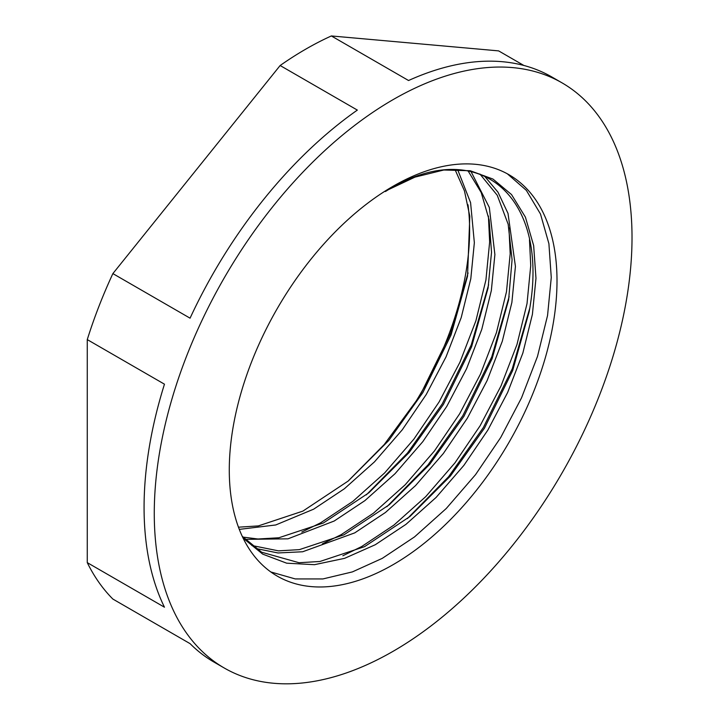 <?xml version="1.0" encoding="UTF-8"?>
<svg xmlns="http://www.w3.org/2000/svg" width="719" height="719" viewBox="0 0 719 719"><rect width="100%" height="100%" fill="white"/><g stroke="black" fill="none" stroke-linecap="round" stroke-linejoin="round"><path stroke-width="1.08" d="M393.149 651.27A337.822 195.047 -60 0 1 224.238 667.996A337.822 195.047 -60 0 1 172.452 397.292A337.822 195.047 -60 0 1 393.149 99.599A337.822 195.047 -60 0 1 562.06 82.874A337.822 195.047 -60 0 1 613.837 353.577A337.822 195.047 -60 0 1 393.149 651.27M523.872 65.465L498.626 50.887L331.36 35.95A337.822 195.047 120 0 0 305.755 49.144A337.822 195.047 120 0 0 280.14 65.519L357.343 110.088A337.822 195.047 120 0 0 190.068 318.175L112.874 273.606A337.822 195.047 120 0 0 87.269 339.602L164.462 384.18A337.822 195.047 120 0 0 164.462 607.204L87.269 562.635A337.822 195.047 120 0 0 112.874 599.062L190.068 643.64A337.822 195.047 120 0 0 214.037 662.118L224.238 667.996M366.313 494.897L407.484 453.033L442.302 403.817L471.197 345.048L488.614 284.778M301.782 532.069L320.656 522.794L352.939 501.314L384.647 472.931L413.892 439.12L439.093 401.966L459.917 362.286L475.897 320.809L485.936 279.925L489.648 241.944L488.408 216.006M386.849 506.751L428.021 464.887L462.838 415.672L491.733 356.903L509.151 296.632M322.319 543.924L341.192 534.657L373.476 513.168L405.183 484.786L434.429 450.975L459.63 413.82L480.454 374.141L496.434 332.663L506.482 291.779L510.184 253.798L508.944 227.86M407.385 518.615L448.557 476.751L483.375 427.526L512.27 368.757L529.687 308.496M342.855 555.778L361.729 546.512L394.012 525.023L425.72 496.649L454.974 462.838L480.166 425.675L500.99 385.995L516.97 344.527L527.018 303.634L530.73 265.653L529.49 239.724M393.149 564.649A231.743 133.797 120 0 0 544.535 360.435A231.743 133.797 120 0 0 509.016 174.744A231.743 133.797 120 0 0 393.149 186.221A231.743 133.797 120 0 0 241.755 390.435A231.743 133.797 120 0 0 277.273 576.126A231.743 133.797 120 0 0 393.149 564.649M270.829 571.965L295.257 578.93L322.885 578.948L352.391 571.902L382.265 558.366L414.548 536.886L446.256 508.504L475.511 474.693L500.703 437.538L521.527 397.859L537.506 356.381L547.554 315.497L551.266 277.516L548.903 243.687L540.499 214.037L526.353 190.364L507.389 173.836M467.997 204.753A231.743 133.797 -60 0 1 416.256 400.887L384.252 444.531L348.203 480.993M416.256 400.887L421.765 391.963L450.66 333.185L468.078 272.923M243.103 538.118L262.732 554.142L286.674 563.184L314.473 564.685L344.608 558.339L375.282 544.732L405.965 524.358L436.091 497.44L463.89 465.364L487.841 430.106L507.641 392.466L522.839 353.11L532.411 314.32L535.97 278.289L533.66 245.637L525.409 217.129L511.533 194.57L492.973 179.067L470.271 170.745L443.794 170.008L414.989 177.117L384.323 191.587M385.555 191.443L389.087 188.621M280.14 65.519L112.874 273.606M87.269 339.602L87.269 562.635M562.06 82.874L551.859 76.987A337.822 195.047 120 0 0 408.554 80.519L331.36 35.95M238.456 527.189L258.337 525.913L302.888 511.11L348.329 480.939L388.727 440.522L422.862 392.592L451.038 335.027L467.539 276.186L469.804 216.257L464.465 190.921L455.073 169.675M242.95 537.093L257.959 538.998L278.873 537.767L323.424 522.965L368.865 492.794L409.264 452.386L443.398 404.446L471.574 346.882L488.075 288.04L491.517 252.288L489.163 220.032L481.218 192.557L468.069 170.888M251.803 545.469L278.496 550.862L299.41 549.631L343.961 534.819L389.401 504.657L429.8 464.24L463.935 416.31L492.111 358.736L508.612 299.904L512.072 259.739L508.171 224.265L497.233 195.253L479.941 174.043M242.231 536.293L261.608 552.21L299.032 562.716L319.946 561.485L364.497 546.683L409.938 516.512L450.346 476.095L484.471 428.164L512.656 370.6L529.148 311.758C550.97 194.912 477.065 133.671 385.438 191.524M239.292 529.382L275.737 524.969L313.673 509.16L344.347 488.785L374.482 461.868L402.281 429.791L426.223 394.533L446.032 356.894L461.23 317.537L470.801 278.747L474.351 242.716L470.586 202.668L457.706 169.756M245.089 539.367L287.986 538.828L334.209 521.014L364.884 500.64L395.019 473.722L422.817 441.646L446.769 406.397L466.568 368.748L481.766 329.401L491.338 290.602L494.888 254.571L489.324 207.476L470.972 171.464M255.784 548.48L278.037 552.965L302.663 551.761L354.746 532.878L385.42 512.503L415.555 485.577L443.353 453.5L467.305 418.251L487.105 380.603L502.302 341.255L511.874 302.465L515.424 266.425L508 213.363L497.961 192.153L484.184 175.742"/></g></svg>
